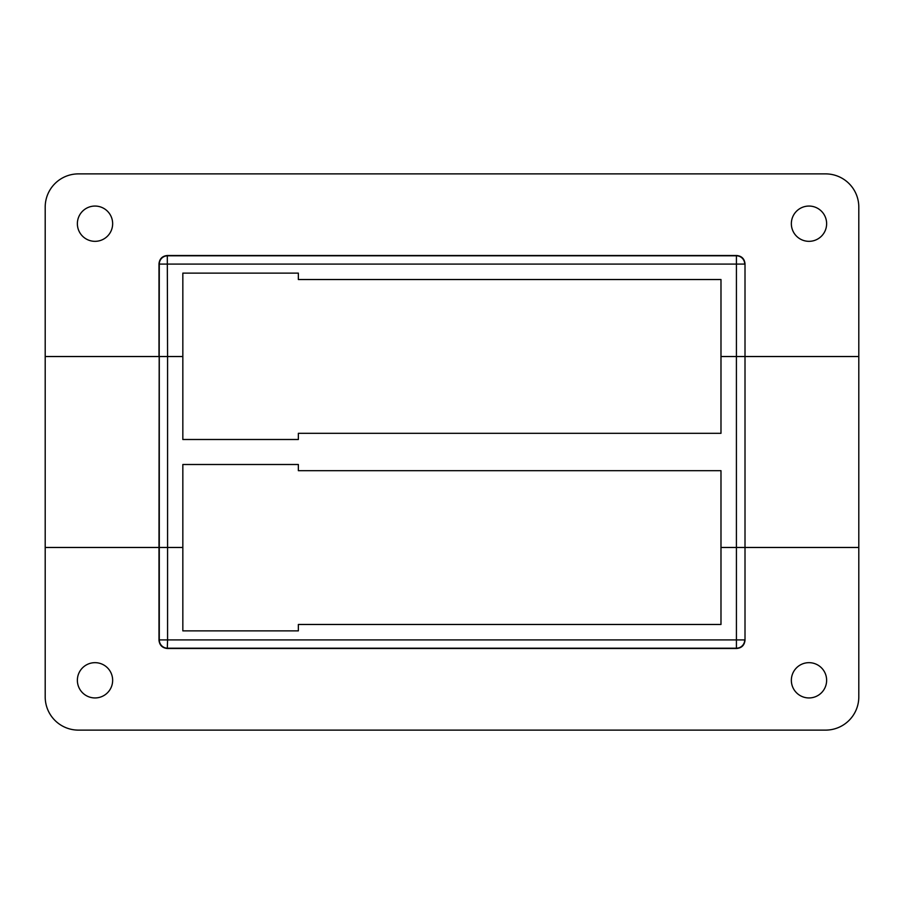 <?xml version="1.0" encoding="UTF-8"?>
<svg xmlns="http://www.w3.org/2000/svg" width="904" height="904" viewBox="0 0 904 904"><rect width="100%" height="100%" fill="white"/><g stroke="black" fill="none" stroke-linecap="round" stroke-linejoin="round"><path stroke-width="1.36" d="M158.991 263.798L159.285 264.092A8.305 8.305 -45 0 1 167.579 255.798L736.421 255.798L736.421 264.092L159.285 264.092L158.991 547.474L182.834 547.474L182.834 630.879L298.354 630.879L298.354 624.472L720.985 624.472L720.985 470.679L298.354 470.679L298.354 464.498L182.834 464.498L182.834 547.474L45.2 547.474L45.2 356.526L158.991 356.526L158.991 263.798C159.522 258.793 162.291 256.035 167.297 255.504L736.703 255.504C741.709 256.035 744.478 258.793 745.009 263.798L745.009 356.526L858.8 356.526L858.8 207.095A33.211 33.211 0 0 0 825.589 173.884L78.411 173.884A33.211 33.211 0 0 0 45.2 207.095L45.2 356.526L182.834 356.526L182.834 439.502L298.354 439.502L298.354 433.321L720.985 433.321L720.985 356.526L745.009 356.526L745.009 640.201C744.478 645.207 741.709 647.965 736.703 648.496L167.297 648.496C162.291 647.965 159.522 645.207 158.991 640.201L159.285 639.908A8.305 8.305 45 0 0 167.579 648.202L736.421 648.202L736.421 547.474L720.985 547.474L858.8 547.474L745.009 547.474M745.009 356.526L858.8 356.526L858.8 696.905A33.211 33.211 0 0 1 825.589 730.116L78.411 730.116A33.211 33.211 0 0 1 45.2 696.905L45.2 547.474L158.991 547.474L158.991 640.201M736.703 255.504L736.421 255.798A8.305 8.305 45 0 1 744.715 264.092L736.421 264.092L736.421 356.526L720.985 356.526L720.985 279.528L298.354 279.528L298.354 273.121L182.834 273.121L182.834 356.526L167.579 356.526L167.579 639.908L744.715 639.908A8.305 8.305 135 0 1 736.421 648.202L736.703 648.496M826.629 223.695A17.639 17.639 0 0 1 808.99 241.334A17.639 17.639 0 0 1 791.35 223.695A17.639 17.639 0 0 1 808.99 206.055A17.639 17.639 0 0 1 826.629 223.695M112.65 223.695A17.639 17.639 0 0 1 95.01 241.334A17.639 17.639 0 0 1 77.371 223.695A17.639 17.639 0 0 1 95.01 206.055A17.639 17.639 0 0 1 112.65 223.695M167.297 648.496L167.579 639.908L159.285 639.908L159.285 356.526L167.579 356.526L167.297 255.504M826.629 680.305A17.639 17.639 0 0 1 808.99 697.944A17.639 17.639 0 0 1 791.35 680.305A17.639 17.639 0 0 1 808.99 662.666A17.639 17.639 0 0 1 826.629 680.305M112.65 680.305A17.639 17.639 0 0 1 95.01 697.944A17.639 17.639 0 0 1 77.371 680.305A17.639 17.639 0 0 1 95.01 662.666A17.639 17.639 0 0 1 112.65 680.305M736.41 356.526L736.41 547.474M745.009 263.798L745.009 640.201"/></g></svg>
